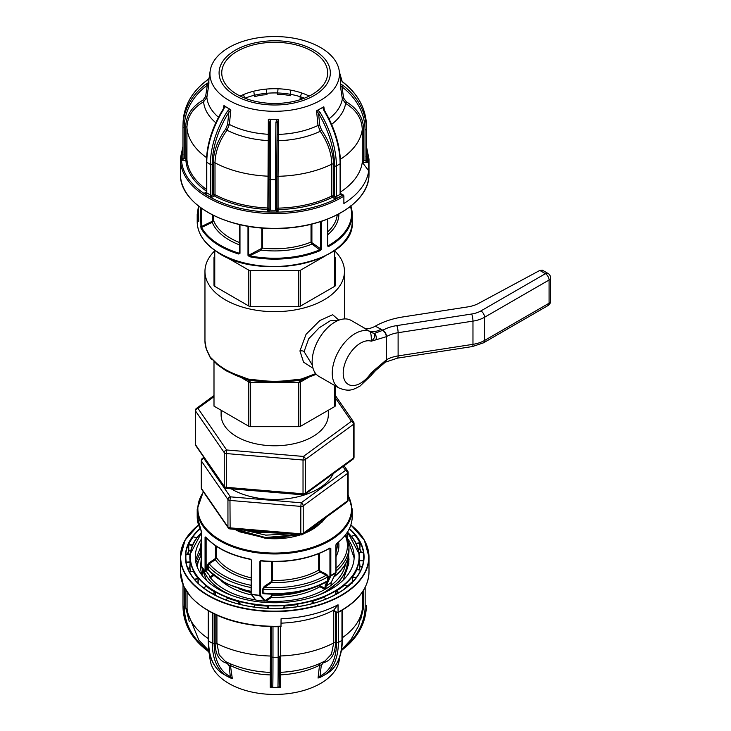 <?xml version="1.0" encoding="UTF-8"?>
<svg xmlns="http://www.w3.org/2000/svg" width="731" height="731" viewBox="0 0 731 731"><rect width="100%" height="100%" fill="white"/><g stroke="black" fill="none" stroke-linecap="round" stroke-linejoin="round"><path stroke-width="1.1" d="M364.723 328.265L351.136 320.425A32.292 18.64 120 0 0 326.254 329.078A32.292 18.64 120 0 0 312.155 361.571A32.292 18.64 120 0 0 318.844 376.355L338.937 387.951A32.292 18.64 -60 0 1 332.249 373.175A32.292 18.64 -60 0 1 345.242 341.88A32.292 18.64 -60 0 1 369.438 331.198L363.956 328.036A25.832 14.912 120 0 0 375.305 326.163L382.87 330.238A31.004 17.9 180 0 1 396.769 325.606L471.632 314.019A20.669 11.934 0 0 0 480.897 310.931L545.417 273.686L539.807 270.443L542.484 270.242L548.003 273.431A5.163 2.979 120 0 0 545.417 273.686A5.163 2.979 -120 0 1 549.072 280.01L549.072 303.21A5.163 2.979 0 0 0 550.58 301.108L550.58 277.899A5.163 2.979 180 0 1 549.072 280.01L484.552 317.263L484.552 340.463L549.072 303.21A5.163 2.979 -120 0 1 548.003 305.576A5.163 5.163 0 0 0 550.58 301.108M338.225 320.425L330.229 320.781L319.145 327.835L308.674 338.8L304.078 351.629L312.384 365.171M313.005 368.214L303.575 362.201L299.938 350.953L306.061 334.314L319.876 320.507L332.687 314.723L338.873 320.16M214 251.574A69.747 40.269 0 0 0 204.963 271.402A69.747 40.269 0 0 0 225.386 299.874A69.747 40.269 0 0 0 301.4 308.601A69.747 40.269 0 0 0 344.456 271.402A69.747 40.269 0 0 0 335.419 251.574M237.401 375.359A2.586 1.17 -68.9 0 1 236.469 375.661A2.586 1.17 -68.9 0 1 235.967 374.491L248.019 379.033L261.095 380.504A69.747 40.269 0 0 0 288.325 380.504L301.4 379.033L313.453 374.491A2.586 1.17 68.9 0 1 312.95 375.661L312.95 375.661A2.586 1.17 68.9 0 1 312.018 375.359M335.419 405.531L335.419 385.922L335.419 405.531A2.586 1.489 180 0 1 334.661 406.582L300.615 426.246A2.586 1.489 180 0 1 298.787 426.676L250.632 426.676A2.586 1.489 180 0 1 248.805 426.246L248.805 381.947L248.101 380.01A2.586 0.475 -66.7 0 1 247.983 380.029L236.469 375.661L225.925 370.663L217.171 364.504A2.586 1.754 -49.2 0 1 216.714 363.38A69.747 40.269 0 0 0 225.386 369.484A69.747 40.269 0 0 0 235.967 374.491M214.11 249.865A2.586 1.489 0 0 0 214.759 250.495L216.212 251.336M214.759 250.495L214.759 286.351A2.586 1.489 180 0 1 214 285.3L214 257.495M224.152 255.923L248.805 270.15A2.586 1.489 0 0 0 250.632 270.589L298.787 270.589A2.586 1.489 0 0 0 300.615 270.15L325.268 255.923M214.759 286.351L248.805 306.015L248.805 270.15M250.632 270.589L250.632 306.444A2.586 1.489 180 0 1 248.805 306.015M250.632 306.444L298.787 306.444L298.787 270.589M300.615 270.15L300.615 306.015A2.586 1.489 180 0 1 298.787 306.444M311.927 243.322L311.187 242.893M335.419 257.495L335.419 285.3A2.586 1.489 180 0 1 334.661 286.351L334.661 250.495A2.586 1.489 0 0 0 335.31 249.865M300.615 306.015L334.661 286.351M333.208 251.336L334.661 250.495M247.983 380.029A2.586 0.475 -66.7 0 1 248.019 379.033A2.586 1.106 92.7 0 0 248.887 380.239A2.586 1.106 92.7 0 0 249.006 380.23L250.632 382.386L250.632 426.676M248.887 380.239L261.305 381.609L261.095 380.504M298.787 426.676L298.787 382.386L300.414 380.23A2.586 1.106 -92.7 0 0 300.532 380.239L288.115 381.609L288.325 380.504M213.991 361.58L214 406.144L248.805 426.246M214.64 362.201L214 361.808M316.276 374.299L301.437 380.029A2.586 2.586 0 0 1 300.532 380.239L300.532 380.239A2.586 1.106 -92.7 0 0 301.4 379.033A2.586 0.475 66.7 0 1 301.437 380.029A2.586 0.475 66.7 0 1 301.318 380.01L300.615 381.947L300.615 426.246M211.25 358.519L210.144 357.011L210.327 357.788L206.389 349.418A2.586 2.065 -19 0 1 206.297 348.87L210.144 357.011L216.714 363.38M217.171 364.504L211.515 358.464M249.271 380.202L248.101 380.01A2.586 2.421 -105.5 0 0 248.714 380.193M539.807 270.443L478.558 303.42A25.832 14.912 180 0 1 467.621 306.919L403.101 316.907A61.998 35.792 0 0 0 375.442 326.09M385.338 362.192A5.163 2.979 -120 0 0 385.456 362.128L385.219 362.265A5.163 2.979 -120 0 0 386.288 359.908L386.525 359.762A25.832 14.912 180 0 1 398.112 355.906L472.966 344.328A25.832 14.912 0 0 0 484.552 340.463A5.163 2.979 -120 0 1 483.483 342.83L548.003 305.576M385.219 362.265L376.154 370.05A5.163 1.38 -138.7 0 0 375.926 368.753L386.288 359.908M338.937 387.951C350.058 392.547 354.188 388.965 359.963 386.132L371.229 375.323L371.22 372.819L375.926 368.753M371.229 375.323L374.784 371.385L371.22 372.819A24.543 14.172 120 0 1 347.792 384.095A24.543 14.172 120 0 1 347.792 356.956A24.543 14.172 120 0 1 371.22 341.185C374.354 338.782 375.432 336.187 374.455 333.418L382.633 330.375A5.163 2.979 -120 0 1 386.288 336.699L375.926 339.824A5.163 3.984 -90.9 0 0 374.455 333.418A25.832 19.289 142.6 0 1 370.251 331.993L369.438 331.198A25.832 14.912 -60 0 0 380.915 329.252M375.926 339.824L371.22 341.185C371.467 337.229 371.147 334.158 370.251 331.993M245.004 98.192A52.961 30.574 180 0 1 285.3 93.55A52.961 30.574 180 0 1 304.416 98.192M201.573 208.353L201.573 227.505A0.649 0.503 150.8 0 0 200.961 228.145L200.541 207.613M198.476 206.032L198.22 221.612A77.504 44.746 180 0 1 197.206 214.393L197.206 221.776A77.504 44.746 0 0 0 215.444 250.605A77.504 44.746 0 0 0 301.291 263.809A77.504 44.746 0 0 0 352.214 221.776L352.214 214.393A77.504 44.746 180 0 1 328.511 246.603L328.064 245.799A76.856 44.372 0 0 0 350.56 206.718L349.19 207.385M213.616 215.481L213.616 220.607L212.209 222.325L201.573 227.505A76.856 44.372 0 0 0 215.937 242.454A76.856 44.372 0 0 0 239.028 253.164L238.726 254.022A77.504 44.746 180 0 1 215.444 243.222A77.504 44.746 180 0 1 200.961 228.145M205.95 192.737A72.725 41.987 0 0 0 206.334 193.359M200.541 226.308L201.573 226.491L211.789 221.52L212.566 220.396L212.566 214.951M211.789 221.52L212.209 222.325A64.2 37.062 180 0 0 225.614 237.749A64.2 37.062 180 0 0 239.622 244.903M239.622 252.871L239.028 253.164L239.85 252.725L239.978 253.337L238.726 254.022M248.631 226.345L248.631 255.274L247.992 255.347L247.992 226.235M325.66 219.821L320.735 221.53L320.708 248.915L321.594 248.969L320.543 250.477L311.991 244.044L311.031 242.071L320.708 248.915L320.169 249.646A76.856 44.372 0 0 1 249.627 255.813L248.631 255.274L262.338 248.056L261.332 250.121L249.627 255.813L249.417 256.691L247.992 255.347M260.912 249.308L261.332 250.121A64.2 37.062 180 0 0 311.991 244.044L312.484 243.277M321.594 248.969L321.585 221.329L323.842 220.479M328.511 246.603L327.625 245.552M350.935 205.274L351.2 207.184A0.649 0.521 164.2 0 0 350.56 206.718M311.525 243.551A52.056 30.053 0 0 0 312.292 243.103M339.44 74.672A64.739 37.382 180 0 1 273.412 111.295A64.739 37.382 180 0 1 209.98 73.182A64.739 37.382 180 0 1 210.208 70.679A64.739 37.382 180 0 1 274.71 36.55A64.739 37.382 180 0 1 339.202 70.679A64.739 37.382 180 0 1 339.44 74.672M182.969 157.713L182.969 157.704A1.288 0.749 0 0 0 184.23 158.444L181.626 160.217L182.969 157.686A1.288 0.749 0 0 0 182.969 157.704L182.969 127.121A1.288 0.749 0 0 0 182.969 127.121A72.579 59.257 2 0 1 182.997 125.43A72.579 59.257 2 0 1 206.471 83.709L208.563 82.649L208.929 83.142A65.854 38.021 180 0 1 208.874 80.556L208.701 78.793L206.571 80.721A1.288 0.521 -126.4 0 1 206.681 80.474L206.681 80.474A1.288 0.521 -126.4 0 1 206.946 80.447M208.929 83.142L207.321 85.244A71.291 58.197 -178 0 0 184.23 127.861L184.23 158.444L185.674 158.463L186.935 159.404A87.83 50.713 0 0 0 206.425 189.366M223.476 109.093L224.234 105.73A65.854 38.021 180 0 0 227.222 107.658L224.737 106.525L223.741 109.211L223.275 108.946C212.31 126.81 206.69 144.418 206.425 161.761L206.425 192.344A1.288 0.749 180 0 0 206.791 192.865L204.068 193.359L206.434 192.417M230.439 109.467A65.854 38.021 180 0 1 227.222 107.658L230.85 109.979L228.849 112.327A71.291 41.978 121 0 0 212.191 164.448L212.191 195.031L211.222 197.662L210.373 195.013L210.373 164.429A72.579 42.736 -59 0 1 227.323 111.359L229.37 109.312M268.332 119.455L268.917 119.19A65.854 38.021 180 0 0 273.394 119.327L270.041 119.592L270.762 122.342L269.492 122.598L268.332 119.455L268.286 134.285A1.288 0.612 -179.8 0 1 269.328 134.623M277.871 119.29A65.854 38.021 180 0 1 273.394 119.327L278.465 119.573L277.241 122.689A71.291 1.16 90.7 0 0 276.775 178.903L276.775 209.486L278.018 212.054L275.459 210.217L275.459 179.634A72.579 1.188 -89.3 0 1 275.934 122.397L276.738 119.674M316.569 110.966L316.998 110.463A65.854 38.021 180 0 0 320.333 108.736L318.086 110.335L320.096 112.428L318.561 113.36L316.569 110.966L317.994 125.467A1.288 0.649 174.4 0 1 319.749 125.394L321.64 130.209L320.233 131.269L317.994 125.467A67.946 39.227 0 0 1 278.429 134.394L278.401 140.708L277.15 140.251L276.802 177.03A1.288 0.749 0 0 1 278.045 176.299L278.063 208.134A87.83 50.713 0 0 0 331.783 196.009L333.564 195.844L332.45 197.306A1.033 0.548 63.7 0 1 331.783 196.009L331.792 164.164C331.554 153.172 327.707 142.198 320.233 131.269A71.209 41.11 180 0 1 278.401 140.708L278.045 176.299A87.83 50.713 0 0 0 331.792 164.164A1.288 0.749 0 0 1 333.564 164.219L333.564 195.844L334.56 196.447L334.56 165.864A71.291 40.333 -119 0 0 318.561 113.36L319.749 125.394M323.458 106.881A65.854 38.021 180 0 1 320.333 108.736L323.879 106.909L324.326 110.116L323.824 110.363L322.91 107.658M340.29 85.271L340.308 84.659A65.854 38.021 180 0 0 340.545 82.082L340.719 84.175L342.848 85.28A1.288 0.484 127.3 0 1 341.944 86.797L340.29 85.271L342.346 98.941A1.288 0.74 171.4 0 1 343.652 98.137L346.384 101.847L345.617 103.427L342.346 98.941A67.946 39.227 0 0 1 329.041 118.787M219.099 72.241A55.62 32.109 0 0 0 273.595 104.99A55.62 32.109 0 0 0 330.321 73.52A55.62 32.109 0 0 0 275.825 40.781A55.62 32.109 0 0 0 219.099 72.241M327.662 73.493A52.961 30.574 0 0 0 327.671 72.881A52.961 30.574 0 0 0 275.24 42.307A52.961 30.574 0 0 0 221.758 72.268A52.961 30.574 0 0 0 221.749 72.881A52.961 30.574 0 0 0 274.18 103.455A52.961 30.574 0 0 0 327.662 73.493M309.204 96.081A52.961 30.574 0 0 0 240.216 96.081M340.509 193.505L343.122 194.903A1.033 0.621 -121.9 0 1 343.881 196.146L343.881 203.529A94.29 54.441 0 0 0 368.716 170.78L368.716 163.397A1.033 0.841 -172.3 0 0 367.684 162.501A93.257 53.847 0 0 0 367.949 159.385A93.257 53.847 0 0 0 366.45 148.64M320.096 112.428A72.579 41.064 61 0 1 336.388 165.882L336.388 196.465A1.288 0.749 180 0 1 334.56 196.447L335.419 199.097L332.45 197.306A88.871 51.307 180 0 1 278.1 209.578L278.063 208.134L276.802 208.655L276.802 177.03M206.425 192.052L204.068 193.359L211.222 197.662L214.32 195.945L213.233 194.455L215.015 194.665A1.033 0.576 118.1 0 1 214.32 195.945A88.871 51.307 180 0 0 267.774 209.459L267.848 208.024L269.054 208.573L267.774 209.459L267.683 211.935L278.018 212.054L278.1 209.578L276.802 208.655L276.775 209.486A1.288 0.749 0 0 1 275.459 210.217L270.296 210.162L267.683 211.935L269.026 209.404L269.026 178.848M270.762 122.342A72.579 1.188 90.7 0 0 270.296 179.579L270.296 210.162A1.288 0.749 180 0 1 269.026 209.413L269.026 209.413A1.288 0.749 180 0 1 269.026 209.404M213.233 162.83C213.507 151.418 217.646 140.178 225.651 129.104L227.039 130.191C219.282 140.882 215.27 151.756 215.005 162.821A1.288 0.749 0 0 0 213.233 162.83L213.233 194.455L212.191 195.031A1.288 0.749 0 0 1 210.373 195.013L206.791 192.865L206.791 162.282A1.288 0.749 180 0 1 206.425 161.761M214.877 194.592L215.015 194.684A87.83 50.713 0 0 0 267.848 208.024L268.286 134.285A67.946 39.227 0 0 1 229.37 124.444L227.039 130.191A71.209 41.11 180 0 0 268.176 140.59L269.264 140.37M185.674 126.838C186.049 115.58 191.787 106.699 202.88 100.193L203.593 101.783C192.865 108.051 187.31 116.649 186.935 127.55A1.288 0.749 0 0 0 185.674 126.838L185.902 160.272A1.033 0.841 176.2 0 0 186.935 159.404L186.935 127.55A87.83 50.713 0 0 0 206.553 157.613M183.07 154.707L181.827 154.25L182.969 154.488M366.45 156.617L367.794 156.397L366.45 156.818L366.45 126.235A72.579 59.257 -178 0 0 342.949 82.301L340.491 79.487L342.857 82.036A1.288 0.484 -52.7 0 0 342.592 82.018M342.848 85.28A72.579 59.257 2 0 1 366.35 129.213L366.35 159.806L367.592 162.364L365.034 160.537L365.034 129.944A71.291 58.197 -178 0 0 341.944 86.797L343.652 98.137M340.719 84.175L340.308 84.659M342.949 82.301A1.288 0.484 -52.7 0 0 342.857 82.036C358.208 94.107 366.076 108.837 366.45 126.216A1.288 0.749 0 0 0 366.45 126.216A1.288 0.749 0 0 0 366.45 126.207M340.856 80.309L340.545 82.082A65.854 38.021 180 0 0 340.491 79.487M206.571 80.721A72.579 59.257 -178 0 0 183.097 122.442C184.011 105.73 191.869 91.74 206.681 80.474L208.701 78.793M206.471 83.709A1.288 0.521 53.6 0 0 207.321 85.244L205.612 96.538L202.88 100.193M208.563 82.649L208.874 80.556A65.854 38.021 180 0 1 209.103 78.016A65.854 38.021 180 0 1 209.112 77.979M215.809 122.753A71.209 41.11 180 0 1 203.593 101.783L206.864 97.378A67.946 39.227 0 0 0 218.505 117.271M224.737 106.525L224.234 105.73M227.323 111.359L228.849 112.327L227.615 124.325L225.651 129.104M270.041 119.592L268.917 119.19M275.934 122.397L277.241 122.689L277.15 140.251M321.64 130.209C329.334 141.476 333.309 152.816 333.564 164.219M318.086 110.335L316.998 110.463M334.56 165.864A1.288 0.749 180 0 0 336.388 165.882L340.116 163.817L340.116 194.4L336.388 196.465L335.419 199.097L342.866 194.958L340.116 194.4A1.288 0.749 0 0 0 340.509 193.861L340.509 163.278C340.253 145.935 334.862 128.217 324.326 110.116M340.5 193.943L342.866 194.958L340.509 193.541M340.509 192.006A87.83 50.713 0 0 0 362.274 162.364L362.274 161.414A87.83 50.713 0 0 0 362.274 161.414L363.59 160.518L363.307 162.273A1.033 0.804 7.1 0 1 362.274 161.414L363.307 162.309L367.684 162.501M267.811 209.048L268.834 209.075M276.93 209.048L278.082 209.002M362.274 162.364L368.716 170.78M346.384 101.847C357.486 108.627 363.225 117.636 363.59 128.894A1.288 0.749 0 0 0 362.274 129.579C361.936 118.714 356.39 109.997 345.617 103.427A71.209 41.11 180 0 1 331.627 124.361M301.592 92.947L299.975 98.137A48.054 41.402 90.4 0 1 302.57 98.886M278.036 88.771L277.533 94.436A48.054 47.314 61.2 0 1 290.253 95.752L290.746 90.151M253.785 91.201L254.534 96.72A48.054 46.601 -72.4 0 1 266.979 94.719L266.212 89.109M244.684 98.064L243.45 94.61M204.369 458.072L203.867 458.438L230.347 496.842A2.586 1.955 145.4 0 0 227.944 499.501L201.464 461.106L201.464 488.527A2.586 1.955 145.4 0 0 201.738 489.441L228.218 527.837A2.586 2.586 0 0 0 230.128 528.952L300.971 534.909A2.586 2.586 0 0 0 302.716 534.416L347.079 501.978A2.586 1.654 -126.2 0 0 347.581 500.817L347.581 473.396L303.219 505.834L303.219 533.255L347.581 500.817A2.586 1.489 180 0 0 348.139 499.894L348.139 472.473A2.586 1.489 180 0 1 347.581 473.396A2.586 1.654 53.8 0 0 345.553 470.362L342.94 466.579M333.263 473.651A60.71 35.051 180 0 1 237.091 491.908A60.71 35.051 180 0 1 231.133 488.801M195.835 445.7L224.527 487.303A2.586 2.586 0 0 0 226.436 488.409L226.281 453.558A2.586 1.489 180 0 1 225.047 453.257A2.586 1.489 180 0 1 224.253 452.635A2.586 1.955 -34.6 0 1 226.647 449.976L303.402 456.436L303.027 460.018L226.281 453.558L226.647 449.976L197.964 408.373A2.586 1.955 -34.6 0 0 195.561 411.032L195.561 444.786L224.253 486.389L224.253 452.635L195.561 411.032A2.586 1.489 180 0 1 195.378 410.484L195.378 444.238A2.586 2.586 0 0 0 195.835 445.7A2.586 1.955 -34.6 0 1 195.561 444.786A2.586 1.489 180 0 1 195.378 444.238M328.31 410.246L328.31 414.833A53.601 30.949 180 0 1 298.084 442.684A53.601 30.949 180 0 1 241.495 439.121A53.601 30.949 180 0 1 221.109 414.833L221.109 410.246M224.527 487.303A2.586 1.955 -34.6 0 1 224.253 486.389A2.586 1.489 180 0 0 225.047 487.01A2.586 1.489 180 0 0 226.281 487.312L303.027 493.772L303.182 494.869A2.586 2.586 0 0 0 304.918 494.375L352.982 459.232A2.586 2.586 0 0 0 354.042 457.149A2.586 1.489 180 0 1 353.484 458.072A2.586 1.654 53.8 0 1 352.982 459.232M304.918 494.375A2.586 1.654 53.8 0 0 305.421 493.215A2.586 1.489 180 0 1 303.027 493.772L303.027 460.018A2.586 1.489 180 0 0 305.421 459.47L305.421 493.215L353.484 458.072L353.484 424.318L305.421 459.47A2.586 1.654 53.8 0 0 303.402 456.436L351.456 421.284A2.586 1.955 -34.6 0 1 353.585 421.933L335.419 395.59M344.063 465.757L347.682 471.002A2.586 2.586 0 0 1 348.139 472.473A2.586 1.489 180 0 0 347.956 471.915A2.586 1.955 145.4 0 0 347.682 471.002A2.586 1.955 145.4 0 0 345.553 470.362L301.19 502.8L300.816 506.391L229.973 500.424L230.128 528.952M203.867 457.35L202.341 458.465A2.586 1.654 -126.2 0 1 203.867 458.438A2.586 1.955 145.4 0 0 201.464 461.106A2.586 1.489 180 0 1 201.281 460.548L201.281 487.97A2.586 1.489 180 0 0 201.464 488.527L227.944 526.923A2.586 1.489 180 0 0 228.748 527.544A2.586 1.489 180 0 0 229.973 527.846L300.816 533.813L300.971 534.909M302.716 534.416A2.586 1.654 53.8 0 0 303.219 533.255A2.586 1.489 180 0 1 300.816 533.813L300.816 506.391A2.586 1.489 180 0 0 303.219 505.834A2.586 1.654 -126.2 0 0 301.19 502.8L230.347 496.842L229.973 500.424A2.586 1.489 180 0 1 228.748 500.123A2.586 1.489 180 0 1 227.944 499.501L227.944 526.923A2.586 1.955 145.4 0 0 228.218 527.837M209.395 576.887A71.3 41.164 180 0 0 209.523 577.061L209.377 576.86A0.649 0.53 -37.8 0 0 210.373 576.704L211.012 577.38L210.638 578.093L209.971 577.262A71.044 41.018 0 0 1 209.797 577.042M348.139 494.796L352.214 509.224A77.504 44.746 180 0 1 307.02 549.895A77.504 44.746 180 0 1 224.152 543.133A77.504 44.746 180 0 1 197.206 509.224L197.206 516.607A77.504 44.746 0 0 0 201.189 530.761L201.665 532.406A84.622 48.858 180 0 0 190.243 554.043L185.857 554.08M201.683 532.643L201.683 566.443A77.504 44.746 0 0 0 205.064 571.094L205.064 537.285L205.694 536.965A0.649 0.466 138.5 0 0 205.786 537.221L205.786 537.221C215.636 547.967 230.439 555.332 250.194 559.316L250.322 559.215M205.694 536.965A77.504 44.746 0 0 0 224.152 550.516A77.504 44.746 0 0 0 250.112 559.041L251.455 560.348L251.162 593.554M216.604 546.423L216.604 557.863L215.343 559.708L214.85 558.941L215.517 557.753L215.517 545.692M202.121 567.256L202.789 574.31M200.924 555.679L198.311 561.317L197.105 566.671M206.133 537.605L206.133 571.167L205.064 571.094A0.649 0.475 139.8 0 0 205.137 571.331A77.413 44.692 180 0 1 204.04 569.979A77.413 44.692 180 0 1 201.765 566.689A0.649 0.493 148.4 0 1 201.683 566.443L201.683 566.196M251.007 580.058A64.2 37.062 180 0 1 232.833 573.698A64.2 37.062 180 0 1 215.343 559.708L209.194 563.829L208.216 565.977L208.216 569.778L209.194 570.162M208.701 570.445L207.147 569.696L207.147 565.904L208.701 563.062L214.85 558.941M251.007 587.514A74.27 42.882 180 0 1 226.254 579.372A74.27 42.882 180 0 1 208.216 565.977L207.147 565.904M251.007 585.303A72.725 41.987 0 0 1 227.268 577.426A72.725 41.987 0 0 1 209.194 563.829L208.701 563.062M251.007 577.828A62.647 36.166 0 0 1 233.838 571.752A62.647 36.166 0 0 1 216.604 557.863L215.517 557.753M250.112 559.041L251.162 559.745M272.279 594.184L271.503 597.391L271.009 596.624L271.758 594.175M319.566 584.846L320.26 585.924L319.831 586.737L318.972 585.851M334.204 576.055L333.747 577.106M251.455 594.148A77.504 44.746 0 0 0 259.925 595.39L259.925 561.582L261.406 560.686A77.504 44.746 0 0 0 329.919 548.012L330.823 548.524L330.823 575.927L326.063 586.006L331.116 582.616L326.026 586.189L326.026 588.3A1.288 0.685 -63.6 0 1 325.907 588.903L331.189 585.357A1.288 0.685 -63.6 0 1 331.079 584.91L331.207 582.443M325.185 585.86A0.649 0.475 -154.4 0 0 326.063 586.006L325.112 586.235A1.288 0.795 -123.9 0 1 325.185 585.86L326.739 581.766M327.963 582.04A0.649 0.475 -154.4 0 1 327.086 581.894M272.279 561.6L272.279 580.487L271.503 582.625L264.686 587.194L263.096 589.232L263.096 593.024A74.27 42.882 0 0 0 327.534 580.816L329.937 575.955L335.922 572.51A0.649 0.457 59.8 0 1 335.867 572.702L330.805 576.092M331.116 582.616L335.867 572.702A0.649 0.475 -154.4 0 0 336.032 572.382M335.922 572.053L335.922 545.107L336.717 543.453A77.504 44.746 0 0 0 352.214 516.607C352.05 526.685 346.841 535.722 336.589 543.736L336.717 543.453M336.388 543.8L335.922 545.107M347.362 537.788L347.737 531.702M331.234 584.699L332.066 584.581L331.417 585.083A71.044 41.018 0 0 1 331.152 585.284M326.62 574.822L327.89 575.452M329.736 576.366L330.494 576.741M331.079 584.425L331.079 584.91M325.953 588.784A71.044 41.018 0 0 1 325.459 589.076L324.701 589.515L325.112 588.336L326.026 588.3M259.925 595.39L260.538 595.262L265.051 600.617L267.226 601.165L264.622 600.937M259.925 561.582L260.538 561.463L260.538 595.262A0.649 0.53 -39.5 0 1 259.944 595.601A77.413 44.692 180 0 1 251.482 594.367L255.841 600.069A71.3 41.164 180 0 0 264.677 601.129L264.485 600.955A0.649 0.53 -40.8 0 0 265.051 600.617L271.009 596.624M261.406 560.686L260.538 561.463L261.415 560.869M329.919 548.012L329.453 548.277M319.566 553.33L319.566 570.079L320.26 571.158L326.739 574.383L328.402 577.006L327.525 577.024A74.27 42.882 180 0 1 263.096 589.232L262.511 589.35L264.202 586.426L271.009 581.858L271.758 580.615L271.758 561.591M326.739 574.383L326.318 575.187A72.725 41.987 0 0 1 264.686 587.194L264.202 586.426M320.26 571.158L319.831 571.971A64.2 37.062 180 0 1 271.503 582.625L271.009 581.858M319.566 570.079L318.698 570.098L318.698 553.687M327.525 580.542L327.525 577.024L326.318 575.187L319.831 571.971L318.698 570.098A62.647 36.166 0 0 1 272.279 580.487L271.758 580.615M264.247 593.773L263.096 593.024L263.754 593.736C288.197 595.518 309.332 591.452 327.177 581.547M262.511 593.152L262.511 589.35M265.426 601.037A71.044 41.018 0 0 1 264.485 600.964L259.944 595.601M255.302 599.329A0.649 0.53 -37.8 0 0 255.749 599.904M260.547 594.897L259.88 596.085M212.986 574.959L210.373 576.704L206.133 571.167A0.649 0.53 -37.1 0 1 205.137 571.331L201.738 566.653M289.613 533.95L265.792 535.129L243.816 530.103M281.499 533.264L250.267 530.642M325.551 517.722L304.617 533.027L322.124 522.025L325.752 517.575M234.815 529.345L239.466 531.775L267.272 538.445L299.619 534.79L265.38 538.299L234.861 529.345M321.914 521.377A52.056 30.053 180 0 1 303.813 533.612M300.35 534.854A52.056 30.053 180 0 1 267.436 538.455M236.396 529.472L241.723 532.159M210.638 578.093A71.044 41.018 0 0 0 228.364 591.461A71.044 41.018 0 0 0 253.895 599.594L255.421 599.849A71.044 41.018 0 0 0 255.612 599.877M253.895 599.594L255.064 599.274M266.084 537.587A52.961 30.574 180 0 1 286.579 537.961M335.502 611.326L333.711 611.098L333.711 610.147L338.051 604.793A94.29 54.441 180 0 1 281.06 618.782L280.987 626.412M208.655 651.805L206.635 650.115C191.54 638.51 183.664 624.183 183.033 607.105A72.579 59.266 -0.9 0 0 206.535 649.859A1.288 0.512 -53.4 0 0 206.635 650.115A1.288 0.512 -53.4 0 0 207.421 649.822L209.066 652.692L208.746 650.599L210.208 660.321A64.739 37.382 0 0 0 275.313 694.45A64.739 37.382 0 0 0 339.202 660.321L339.696 657.087M341.971 610.348L341.971 640.356A1.288 0.749 0 0 0 342.346 639.835C342.181 655.972 337.055 667.22 326.976 673.562A72.579 42.297 -120.5 0 0 341.971 640.356L338.352 642.485A72.579 42.297 59.5 0 1 323.358 675.691A72.579 42.297 59.5 0 1 321.576 676.641L318.049 678.066L320.05 676.047A71.291 41.548 -120.5 0 0 336.525 642.494L336.525 612.048M277.935 687.359A72.579 0.557 -90.3 0 0 278.155 657.26L272.983 657.288A72.579 0.557 89.7 0 1 272.764 687.387L277.935 687.359A1.288 1.279 3.1 0 0 279.215 686.071L280.393 687.314L279.809 687.588A65.854 38.021 0 0 1 278.548 687.643M273.348 687.697A65.854 38.021 0 0 0 275.331 687.697A65.854 38.021 0 0 0 277.305 687.67M338.051 604.793L338.051 612.176A1.033 0.567 62.4 0 1 337.841 612.651A1.033 0.567 62.4 0 1 337.356 612.578L334.405 610.696A1.033 0.567 -117.6 0 0 333.711 611.098M201.208 532.808L201.153 530.816M187.492 554.144A88.488 51.088 180 0 1 188.799 550.544L188.479 544.147A89.1 51.444 180 0 1 193.011 536.563L193.276 536.828A88.844 51.298 0 0 0 188.726 544.376L192.564 544.951A84.887 49.014 180 0 1 196.877 537.733L193.249 536.819M190.837 571.569A85.244 49.215 0 0 1 189.959 568.06L190.197 561.911A84.887 49.014 180 0 1 189.987 554.281M193.359 571.185L189.53 571.87M198.238 583.42L198.037 578.322A84.887 49.014 180 0 1 193.313 571.194M215.636 595.509L215.298 591.9A84.632 48.858 0 0 1 206.663 586.152L206.325 586.308M240.051 604.373L239.942 602.061L239.384 601.86A84.887 49.014 180 0 1 227.834 598.15L227.524 598.077M254.306 605.835L253.995 607.013M268.633 608.302L268.441 606.237L267.911 606.145A84.887 49.014 180 0 1 254.863 604.948M209.066 588.364L206.462 586.098M195.479 560.174L200.44 547.61M347.691 538.765A79.441 45.861 180 0 1 354.151 556.876A79.441 45.861 180 0 1 275.459 602.737A79.441 45.861 180 0 1 195.268 556.876A79.441 45.861 180 0 1 201.646 538.875M196.411 564.615L200.924 555.67M198.384 580.24L198.064 579.61M195.871 562.486L200.477 552.106M362.329 610.266L362.439 607.836A1.288 0.749 180 0 1 363.718 607.132L360.666 619.65M208.244 638.528A87.83 50.713 180 0 1 187.072 608.786L187.246 611.801L198.869 640.146L209.103 650.901M189.238 621.359L185.775 608.091A1.288 0.749 180 0 1 187.072 608.786L187.072 592.147M228.785 677.144A1.288 1.06 -64.3 0 0 228.84 677.171L228.84 677.171A1.288 1.06 -64.3 0 0 230.32 676.531L232.312 678.532L228.785 677.144A72.579 41.512 -60.5 0 1 227.378 676.413A72.579 41.512 -60.5 0 1 212.319 643.17A1.288 0.749 0 0 0 214.146 643.161A71.291 40.772 119.5 0 0 230.32 676.531L229.123 665.914L227.213 663.355A1.288 1.042 102.4 0 1 227.816 662.688M216.924 615.246L216.924 643.563L219.19 654.866L225.596 661.628L230.009 663.666C242.518 668.966 255.941 671.871 270.269 672.383L270.443 656.027A1.288 0.749 180 0 1 271.667 656.767L271.512 673.662A1.288 1.288 -40.9 0 0 271.192 672.831L270.269 672.383A1.288 1.288 -40.9 0 1 271.192 672.831L271.164 672.803M271.987 687.688L270.26 687.368L271.466 686.107A71.291 0.548 -90.3 0 0 271.685 656.557L271.685 626.695M272.764 687.387A1.288 1.279 -176.9 0 1 271.466 686.107L271.512 673.662M270.26 672.383L270.278 674.914A67.946 39.227 180 0 1 230.868 665.74A1.288 0.832 -6.4 0 0 229.123 665.914M230.183 663.739L232.312 678.532M227.213 663.355C219.428 661.29 215.407 654.702 215.152 643.609A1.288 0.749 180 0 1 216.065 643.381A1.288 0.749 180 0 1 216.924 643.563A87.83 50.713 180 0 0 270.443 656.027L270.443 626.668M230.804 678.103L223.686 674.32A72.579 41.512 119.5 0 1 208.627 641.078A1.288 0.749 180 0 1 208.244 640.548L208.244 640.548A1.288 0.749 180 0 1 208.244 640.539C208.408 656.886 213.553 668.152 223.686 674.32M342.93 649.119A1.288 0.493 -127 0 1 342.839 649.384L342.839 649.384A1.288 0.493 -127 0 1 342.227 649.219M319.538 677.628L321.512 676.678A1.288 1.051 -115.8 0 1 320.05 676.047L321.265 665.411L323.212 662.834C331.134 660.687 335.227 654.062 335.502 642.951L335.502 611.39M321.576 676.641A1.288 1.051 -115.8 0 1 321.512 676.678L326.976 673.562M333.957 610.613A1.033 0.603 -114.7 0 0 333.729 611.098L333.729 642.933A1.288 0.749 180 0 1 334.579 642.741A1.288 0.749 180 0 1 335.502 642.951M355.96 543.371L359.908 542.749A88.844 51.298 0 0 0 354.955 535.284L351.383 536.271A84.887 49.014 180 0 1 356.107 543.398L356.253 543.983M358.19 549.045L359.551 548.807L359.935 543.096L356.225 543.727M331.463 596.724A89.109 51.444 0 0 0 363.645 560.248L363.325 560.787L359.186 560.787L359.972 566.644A85.5 49.361 180 0 1 359.35 569.961M363.316 552.398L359.223 552.673A84.887 49.014 180 0 1 359.433 560.302L359.186 560.787M354.91 535.293L355.193 535.028A89.1 51.444 180 0 1 360.155 542.512L359.871 548.917L358.281 549.374M363.161 552.453A88.844 51.298 0 0 1 363.389 560.449L359.433 560.302L359.99 566.306L362.338 566.397M362.96 564.149L363.325 560.787M360.822 570.262L356.774 569.513M356.856 569.641L356.856 569.641A84.887 49.014 180 0 1 352.543 576.85L356.171 577.773A88.844 51.298 0 0 0 360.694 570.217L360.694 570.545M352.543 576.85L352.424 583.009M356.006 578.084L352.141 577.271M347.837 586.408L344.593 585.12A84.887 49.014 180 0 1 336.26 591.041L339.056 592.585M336.26 591.041L335.748 591.361L336.123 594.266M338.709 592.795L336.114 591.361M335.757 594.467L335.748 591.361M312.301 600.9L312.247 603.642M326.09 599.018L323.897 597.236A84.887 49.014 180 0 1 312.557 601.165L314.211 603.093M297.526 604.72L297.791 605.25M283.573 608.165L284.258 605.652L284.688 608.091M297.7 604.537L297.261 604.546A84.887 49.014 180 0 1 284.286 605.99M268.341 608.283L267.911 606.145L267.628 608.256M225.678 599.941L227.597 598.287M215.636 592.503L215.115 592.192A84.887 49.014 180 0 1 206.453 586.436L203.3 587.77M189.493 572.071L189.512 571.843A88.844 51.298 0 0 0 194.464 579.308L198.037 578.322M190.462 562.386L186.332 562.477L186.56 564.588M187.657 568.042L189.676 567.923L190.188 562.258M186.03 554.135L186.03 554.135A88.844 51.298 0 0 0 186.259 562.139L186.012 561.993M186.259 562.139L190.197 561.911M192.408 545.682L188.708 544.723L188.799 550.544M189.119 550.434L190.809 550.681M348.258 556.784L348.925 561.271M348.979 562.961L343.186 580.122M201.692 574.941L200.44 567.731L201.345 557.497M200.495 565.648L201.646 559.9M347.298 562.349L348.285 565.648M348.596 555.103L348.979 559.59L346.54 570.856L339.376 581.392L324.016 592.832M206.562 580.441L200.44 563.966M347.472 559.453L348.614 563.966M348.376 541.296L354.124 557.917M311.899 603.733L312.439 600.836A84.632 48.858 0 0 0 323.742 596.925M359.049 569.915A85.244 49.215 0 0 0 359.716 566.443M227.834 598.15L225.742 599.968M239.704 604.29L239.384 601.86L237.84 603.815M322.645 662.204A1.288 1.033 -102.8 0 1 323.212 662.834M324.911 661.08L331.454 654.19L333.729 642.933A87.83 50.713 180 0 1 280.622 655.972L280.393 687.314M320.16 663.346L319.511 665.265A67.946 39.227 180 0 1 280.421 674.859A1.288 0.868 0.1 0 0 279.388 675.316M333.711 610.147A87.83 50.713 180 0 1 281.06 623.168M284.396 608.11L284.039 606.227L283.866 608.146M324.135 597.437L326.145 599M253.821 606.986L254.525 605.743M197.9 583.091L198.11 578.66L194.656 579.61M201.537 531.665L201.555 532.451M190.736 551.019L189.055 550.772A88.232 50.942 0 0 0 187.812 554.153M190.526 571.615A85.5 49.361 180 0 1 189.704 568.27L187.794 568.371M299.938 350.953A3.874 2.23 -179.5 0 1 304.078 351.483M313.453 374.491A69.747 40.269 0 0 0 315.673 373.596M308.866 377.187L300.615 381.947A2.586 1.489 0 0 1 298.787 382.386L250.632 382.386A2.586 1.489 0 0 1 248.805 381.947L240.554 377.187M334.661 406.582L334.661 385.484M206.389 349.418L204.963 341.002A69.747 40.269 0 0 0 206.297 348.87M480.897 310.931A5.163 2.979 -120 0 1 484.552 317.263A25.832 14.912 180 0 1 472.966 321.119L398.112 332.706L398.112 355.906A5.163 1.087 -98.8 0 1 397.563 358.126L385.456 362.128A5.163 2.979 -120 0 0 386.525 359.762L386.525 336.562A5.163 2.979 -120 0 0 382.87 330.238M396.769 325.606A5.163 1.087 -98.8 0 1 398.112 332.706A25.832 14.912 0 0 0 386.525 336.562L386.288 336.699M471.632 314.019A5.163 1.087 -98.8 0 1 472.966 321.119L472.966 344.328A5.163 1.087 -98.8 0 1 472.418 346.549L483.483 342.83M212.566 220.396L213.616 220.607A62.647 36.166 0 0 0 226.802 235.903A62.647 36.166 0 0 0 239.622 242.564M334.99 198.147A64.2 37.062 0 0 0 335.876 196.639M327.771 231.828A62.647 36.166 0 0 0 337.247 214.75M338.91 213.881A64.2 37.062 180 0 1 327.771 234.724M198.466 208.271A76.856 44.372 0 0 0 198.466 219.474M239.622 224.554L239.585 253.081M239.978 224.636L239.978 253.337M261.789 248.138L261.789 227.953M262.338 227.999L262.338 248.056A62.647 36.166 0 0 0 311.031 242.071L311.031 224.262M311.899 224.051L311.899 242.135M320.543 250.477A77.504 44.746 180 0 1 249.417 256.691M327.57 246.064L327.57 219.099M351.2 207.184A77.504 44.746 180 0 1 352.214 214.393L351.182 207.065M261.058 266.093L279.946 266.696M329.279 253.547A76.856 44.372 180 0 1 220.141 253.547M208.92 83.754L206.864 97.378A1.288 0.74 -171.4 0 0 205.612 96.538M223.54 108.48L223.823 105.757M230.85 109.979L229.37 124.444A1.288 0.649 -174.1 0 0 227.615 124.325M278.465 119.573L278.429 134.394A1.288 0.612 -179.8 0 0 277.204 134.988M323.879 106.909L324.171 109.833M368.981 174.992L368.981 175.011C369.182 203.638 324.993 228.867 275.678 228.465C224.984 229.525 179.113 203.346 180.42 173.914A94.29 54.441 0 0 0 273.769 228.355A94.29 54.441 0 0 0 368.981 175.001A94.29 54.441 0 0 0 369 173.914L369 159.148A94.29 54.441 180 0 1 368.981 160.244A94.29 54.441 180 0 1 368.716 163.397M343.881 196.146A94.29 54.441 180 0 1 240.298 209.834A94.29 54.441 180 0 1 180.42 159.148A94.29 54.441 180 0 1 180.438 158.06M341.295 212.465A94.034 54.286 180 0 1 208.125 212.465M182.969 148.64A93.257 53.847 0 0 0 181.471 157.229A93.257 53.847 0 0 0 239.805 208.234A93.257 53.847 0 0 0 343.122 194.903M276.775 178.903A1.288 0.749 0 0 1 275.459 179.634L270.296 179.579A1.288 0.749 180 0 1 269.026 178.83A71.291 1.16 -89.3 0 1 269.492 122.598L269.026 178.83A1.288 0.749 180 0 1 269.026 178.812L269.026 209.413M269.026 176.774A1.288 0.749 0 0 0 267.866 176.18A87.83 50.713 0 0 1 215.005 162.821L215.005 194.656M223.741 109.211A72.579 42.736 121 0 0 206.791 162.282L210.373 164.429A1.288 0.749 0 0 0 212.191 164.448M206.425 191.147A88.871 51.307 180 0 1 185.902 160.272L181.626 160.217L181.827 154.25L182.969 154.268M341.514 80.849A71.291 41.978 121 0 0 339.833 74.818M366.45 156.379L367.794 156.397L367.592 162.364L363.563 162.319M366.24 156.617L366.45 156.809A1.288 0.749 0 0 0 366.45 156.79L366.45 156.809A1.288 0.749 0 0 0 366.45 156.809L366.35 159.806A1.288 0.749 180 0 1 365.034 160.537L363.59 160.518L363.59 128.894M366.45 156.809L366.35 129.213A1.288 0.749 180 0 1 365.034 129.944M340.518 79.569L340.737 81.05L340.518 79.569M208.81 80.026L209.048 78.4M182.969 157.686L182.969 127.13M183.097 122.442L182.969 127.121A1.288 0.749 0 0 0 184.23 127.861M340.509 163.278A1.288 0.749 0 0 1 340.116 163.817A72.579 41.064 -119 0 0 323.824 110.363M362.274 161.414L362.274 129.579A87.83 50.713 0 0 1 340.399 159.294M353.859 422.847A2.586 1.489 180 0 1 354.042 423.395A2.586 1.489 180 0 1 353.484 424.318A2.586 1.654 53.8 0 0 351.456 421.284L335.419 398.029M214 396.65L197.964 408.373A2.586 1.654 53.8 0 0 196.438 408.401A2.586 2.586 0 0 0 195.378 410.484M232.275 595.646A72.588 41.914 180 0 1 227.35 593.408A72.588 41.914 180 0 1 203.2 568.846M203.501 492A76.856 44.372 0 0 0 224.572 542.329A76.856 44.372 0 0 0 316.825 545.81A76.856 44.372 0 0 0 348.139 495.591M251.455 560.348L251.007 593.791M205.064 537.285L205.978 537.44M207.147 569.696L208.216 569.778A74.27 42.882 0 0 0 226.254 583.174A74.27 42.882 0 0 0 251.007 591.306M347.252 560.056L347.298 561.636A72.588 41.914 180 0 1 317.144 595.646M251.747 594.988A64.2 37.062 180 0 1 232.833 588.464A64.2 37.062 180 0 1 221.484 581.099M239.622 589.067A62.647 36.166 0 0 0 251.007 592.585M213.699 575.571L211.012 577.38M260.547 560.796L260.547 561.39M272.279 595.253A62.647 36.166 0 0 0 309.798 589.067M324.692 589.149L319.831 586.737A64.2 37.062 180 0 1 271.503 597.391L266.678 600.626M334.195 576.348A74.27 42.882 0 0 0 348.979 550.671C348.797 560.531 343.771 569.321 333.921 577.024M336.059 551.667A62.647 36.166 0 0 0 337.356 544.348L337.356 543.142M338.617 542.1A64.2 37.062 180 0 1 336.059 556.529M336.059 568.151A72.725 41.987 0 0 0 345.215 535.33M345.909 534.425L348.979 546.879A74.27 42.882 180 0 1 336.059 571.048M335.977 544.696L336.059 572.282M347.618 536.856L347.618 531.894M332.066 584.581A71.044 41.018 0 0 0 345.48 563.93M320.26 585.924L325.112 588.336L325.112 586.235M267.226 601.165A71.044 41.018 0 0 0 324.701 589.515M329.279 548.378A76.856 44.372 180 0 1 261.515 560.851M330.823 548.524L329.626 548.396M329.937 575.955L329.937 548.552M328.402 577.006L328.402 579.144M201.646 554.564A74.27 42.882 180 0 1 200.44 546.879L201.646 539.03M201.646 558.521L200.44 550.671A74.27 42.882 0 0 0 201.646 558.365M276.08 532.817L255.265 531.062M324.326 518.617L307.093 531.218M297.572 534.617L265.39 537.532L236.469 529.482M318.049 678.066L319.511 665.265A1.288 0.832 6.5 0 1 321.265 665.411M350.862 524.986A94.29 54.441 180 0 1 369 557.086A94.29 54.441 180 0 1 275.596 611.518A94.29 54.441 180 0 1 180.42 557.086A94.29 54.441 180 0 1 198.558 524.986A94.034 54.286 0 0 0 191.147 581.775A94.034 54.286 0 0 0 275.596 611.162A94.034 54.286 0 0 0 358.665 581.319A94.034 54.286 0 0 0 350.853 525.013M281.033 626.604L275.587 626.723C237.383 626.092 209.002 616.032 190.462 596.542L183.518 585.842L180.42 571.852A94.29 54.441 0 0 0 275.596 626.284A94.29 54.441 0 0 0 281.06 626.165M338.051 612.176A94.29 54.441 0 0 0 369 571.852C368.451 588.126 358.062 601.732 337.841 612.651M363.417 552.252A89.1 51.444 180 0 1 363.645 560.266A89.109 51.444 0 0 0 349.272 528.906M349.427 528.577A89.365 51.59 180 0 1 353.539 581.172A89.365 51.59 180 0 1 275.55 608.466A89.365 51.59 180 0 1 196.283 581.602A89.365 51.59 180 0 1 199.983 528.577M200.148 528.906A89.109 51.444 0 0 0 185.775 560.248A89.1 51.444 180 0 1 185.775 553.934M363.645 560.248C362.905 566.982 359.981 573.387 354.873 579.482L342.967 590.063C325.14 601.851 302.671 607.964 275.55 608.42C229.589 609.307 187.474 586.591 185.775 560.248A89.109 51.444 0 0 0 217.957 596.724M347.773 532.415A84.622 48.858 180 0 1 359.177 554.043A84.622 48.858 180 0 1 275.505 605.926A84.622 48.858 180 0 1 190.243 554.043L201.665 532.351M190.243 554.098A84.632 48.858 0 0 0 190.453 561.71M193.56 570.966A84.632 48.858 0 0 0 198.265 578.066M227.971 597.839A84.632 48.858 0 0 0 239.494 601.531M254.918 604.61A84.632 48.858 0 0 0 267.939 605.807M201.646 566.315L201.646 532.515A84.367 48.712 0 0 0 201.847 581.428A84.367 48.712 0 0 0 275.505 605.579A84.367 48.712 0 0 0 347.773 532.524M208.627 611.034L208.627 641.078L212.319 643.17L212.319 613.035M187.812 553.148A93.257 53.847 180 0 1 188.488 552.179M342.346 637.734A87.83 50.713 180 0 0 362.439 607.836L362.439 592.009M363.718 590.008L363.718 607.132M185.775 608.091L185.775 590.127M214.146 613.939L214.146 643.161M215.152 643.609L215.152 614.424M271.667 626.695L271.667 656.767M278.155 626.686L278.155 657.26A1.288 0.749 0 0 0 279.434 656.52A71.291 0.548 89.7 0 1 279.215 686.071M279.434 656.52A1.288 0.749 0 0 0 279.434 656.511L279.215 686.144M272.983 626.714L272.983 657.288A1.288 0.749 180 0 1 271.685 656.557M270.26 687.368L270.278 674.914A1.288 0.868 0.1 0 1 271.484 675.773M183.024 584.709L182.978 603.34A72.579 59.266 179.1 0 0 182.988 604.126L183.033 607.105A72.579 59.266 -0.9 0 1 183.024 606.319A1.288 0.749 0 0 0 184.331 607.059A71.291 58.206 179.1 0 0 207.421 649.822L207.357 649.375M184.331 587.541L184.331 607.059M182.988 604.126L182.978 603.34A1.288 0.749 180 0 1 182.978 603.331A1.288 0.749 180 0 1 182.978 603.322M341.386 650.672L342.839 649.384C358.19 637.405 366.057 622.721 366.441 605.332L366.441 605.323A1.288 0.749 180 0 1 366.441 605.332A1.288 0.749 180 0 1 365.162 606.081L365.162 587.395M343.835 647.712A71.291 58.206 179.1 0 0 365.162 606.081M338.352 612.377L338.352 642.485A1.288 0.749 180 0 1 336.525 642.494M359.871 548.917A88.488 51.088 180 0 1 361.388 552.508M361.059 552.526A88.232 50.942 0 0 0 359.625 549.145M359.177 560.101A84.632 48.858 0 0 0 359.177 554.08A84.632 48.858 0 0 0 359.177 554.061L347.773 532.369M362.22 566.735L359.972 566.644M352.305 576.604A84.632 48.858 0 0 0 356.609 569.412M352.479 577.188L352.717 581.885M336.077 590.749A84.632 48.858 0 0 0 344.374 584.846M313.846 603.194L312.347 601.439M298.248 606.593L297.261 604.546M284.258 605.652A84.632 48.858 0 0 0 297.197 604.208M268.167 606.374L267.911 608.265M212.419 593.782L215.115 592.192M215.27 595.317L215.27 592.512L212.776 593.983M239.604 602.134L238.205 603.907M279.416 656.712A1.288 0.749 180 0 1 280.622 655.972L280.622 626.622M344.456 271.402L344.456 318.926M288.115 381.609L261.305 381.609M212.045 359.67L210.519 358.062M248.403 379.965L247.9 379.672M204.963 271.402L204.963 341.002M374.784 371.385L376.154 370.05M550.58 277.899A5.163 5.163 0 0 0 548.003 273.431M397.563 358.126L472.418 346.549M352.214 221.776C355.896 262.356 257.403 282.943 215.572 250.897C203.556 242.509 197.434 232.796 197.206 221.776M198.466 206.288L197.206 214.393M198.466 206.023L198.75 221.265M327.744 245.835L327.771 219.017M260.766 266.066L280.211 266.678M180.42 173.914L180.438 158.042L182.969 146.447M366.45 146.447L369 159.148M342.154 81.461L339.394 71.912M224.042 106.982L223.275 108.946M368.981 175.011L369 173.914L368.981 175.011M210.208 70.679L209.103 78.016M339.202 70.679L340.545 79.578M226.436 488.409L303.182 494.869M196.438 408.401L214 395.553M354.042 457.149L354.042 423.395A2.586 2.586 0 0 0 353.585 421.933M347.079 501.978A2.586 2.586 0 0 0 348.139 499.894M202.341 458.465A2.586 2.586 0 0 0 201.281 460.548M201.281 487.97A2.586 2.586 0 0 0 201.738 489.441M203.3 491.698L197.206 509.224M347.298 561.636L347.298 568.946M201.244 530.962L197.206 516.607M208.362 570.317L226.062 583.621L251.007 591.946M348.979 546.879L348.979 550.671M334.46 575.754L335.995 572.556M347.773 531.638L347.773 536.609M331.234 584.663L331.234 582.561M261.451 560.96C287.786 563.208 310.565 558.987 329.782 548.305L329.782 548.25M260.793 561.079L261.387 560.686M255.384 599.731L251.135 594.184M200.44 546.879L200.44 550.671M281.508 533.274L257.02 532.177L250.23 530.642M352.214 509.224L352.214 516.607M210.318 576.777L210.373 577.335M350.88 524.922L364.349 540.154L369 557.086L369 571.852M362.348 610.019L358.693 625.69L350.889 639.707L341.532 649.85M342.346 639.835L342.346 610.129M208.244 610.814L208.244 640.548M363.133 552.408L358.948 552.444M356.902 569.595L360.721 570.171M189.475 571.797L193.258 571.158M186.049 554.089L189.987 554.235M198.54 524.922L185.062 540.154L180.42 557.086L180.42 571.852M279.288 673.388L280.494 672.328C294.383 671.679 307.395 668.783 319.529 663.62L325.057 661.007"/></g></svg>
